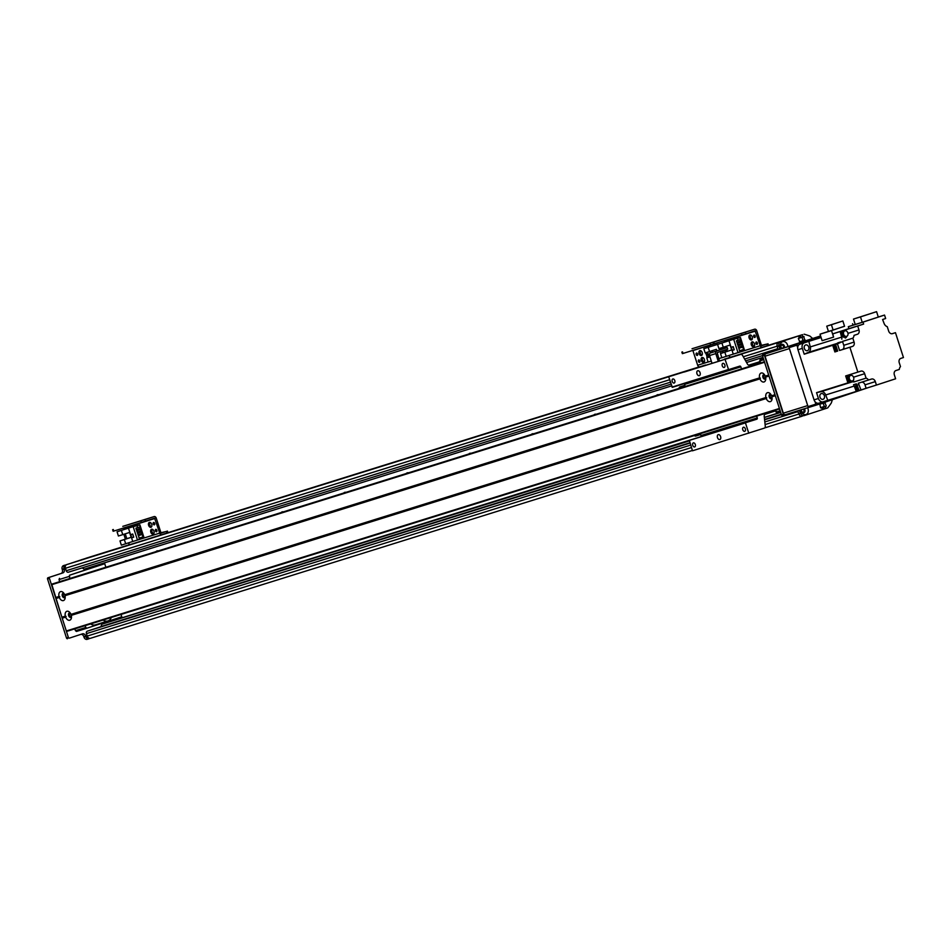 <?xml version="1.0" encoding="UTF-8"?>
<svg xmlns="http://www.w3.org/2000/svg" width="951" height="951" viewBox="0 0 951 951"><rect width="100%" height="100%" fill="white"/><g stroke="black" fill="none" stroke-linecap="round" stroke-linejoin="round"><path stroke-width="1.43" d="M124.759 561.363A4.898 3.115 71.9 0 1 125.746 560.662A4.898 3.115 71.9 0 1 127.018 560.662M156.035 551.604A4.898 3.115 71.9 0 1 157.022 550.902A4.898 3.115 71.9 0 1 158.294 550.902M218.587 532.085A4.898 3.115 71.9 0 1 219.586 531.395A4.898 3.115 71.9 0 1 220.846 531.383M281.139 512.565A4.898 3.115 71.9 0 1 282.138 511.876A4.898 3.115 71.9 0 1 283.398 511.864M343.691 493.046A4.898 3.115 71.9 0 1 344.69 492.356A4.898 3.115 71.9 0 1 345.95 492.345M406.255 473.527A4.898 3.115 71.9 0 1 407.242 472.837A4.898 3.115 71.9 0 1 408.502 472.825M468.807 454.007A4.898 3.115 71.9 0 1 469.794 453.318A4.898 3.115 71.9 0 1 471.054 453.306M531.359 434.488A4.898 3.115 71.9 0 1 532.346 433.799A4.898 3.115 71.9 0 1 533.606 433.787M593.911 414.969A4.898 3.115 71.9 0 1 594.898 414.279A4.898 3.115 71.9 0 1 596.17 414.267M656.463 395.45A4.898 3.115 71.9 0 1 657.45 394.76A4.898 3.115 71.9 0 1 658.722 394.748M105.87 567.26L104.729 563.705L94.72 566.832L94.458 565.988M671.632 385.892L84.175 569.197L82.238 567.878M68.365 572.205L671.061 384.133L68.377 572.193A2.068 1.593 -107.3 0 1 68.365 572.205A2.068 1.593 -107.3 0 1 66.237 570.731L65.441 568.27A3.103 2.389 -107.3 0 1 66.772 564.573L705.606 365.172L71.325 563.087M74.249 562.172L705.618 365.089L83.64 559.057M87.658 557.809L130.132 544.459L89.465 557.155M90.416 638.299L692.364 450.465L90.44 638.287A3.103 2.389 -107.3 0 1 90.416 638.299A3.103 2.389 -107.3 0 1 87.219 636.088L86.434 633.628A2.068 1.593 -107.3 0 1 87.314 631.167L689.998 443.095L89.632 630.406L100.806 626.757L101.852 624.236L112.087 620.896L111.814 620.04M780.64 412.282L764.331 417.37M756.675 416.098L757.269 417.953A1.034 0.796 -107.3 0 1 756.83 419.189L112.087 620.896M768.384 345.332L762.476 347.27A2.164 1.676 -107.3 0 1 760.218 345.724L755.094 330.782L745.988 333.765L745.489 332.184L692.031 348.732A2.068 1.593 -107.3 0 1 692.055 348.732A2.068 1.593 -107.3 0 1 692.066 348.72M803.013 341.005L799.684 342.039L802.965 341.029L802.168 337.26L798.341 338.461M792.005 338.092L724.448 359.169L796.795 336.535M788.973 339.091L724.46 359.216M784.432 340.577L724.507 359.335M783.267 348.042L783.303 347.816A1.652 1.272 72.7 0 0 781.722 345.154A1.652 1.272 72.7 0 0 781.96 348.256L782.126 348.423M801.574 409.643A1.652 1.272 72.7 0 0 803.215 412.187A1.652 1.272 72.7 0 0 803.12 409.156M763.011 357.374L746.571 362.509M780.688 412.425L764.342 417.513M689.297 440.931L101.852 624.236M772.057 397.732A1.676 1.058 71.9 0 1 771.689 397.993A1.676 1.058 71.9 0 1 770.155 396.722A1.676 1.058 71.9 0 1 770.655 394.82A1.676 1.058 71.9 0 1 771.106 394.82M765.745 378.07A1.676 1.058 71.9 0 1 765.389 378.343A1.676 1.058 71.9 0 1 763.843 377.06A1.676 1.058 71.9 0 1 764.342 375.158A1.676 1.058 71.9 0 1 764.794 375.158M780.474 411.783L777.11 412.829L775.434 410.238M760.289 363.056L760.063 359.763L763.427 358.658M780.165 410.808L776.028 412.104M763.76 359.704L759.623 360.988M763.439 358.705L760.063 359.763M87.492 557.857L85.614 558.439M85.78 558.332L87.658 557.738M67.545 638.692L67.557 638.692A1.034 0.796 -107.3 0 1 66.487 637.955L47.55 578.981A1.034 0.796 -107.3 0 1 47.99 577.756L61.03 573.489A3.103 2.389 72.7 0 0 62.362 569.792L62.207 569.304A3.103 2.389 -107.3 0 1 63.527 565.607L65.405 565.025A3.103 2.389 72.7 0 0 64.074 568.71L64.24 569.209A3.103 2.389 -107.3 0 1 62.909 572.894L49.868 577.162A1.034 0.796 72.7 0 0 49.428 578.398L68.365 637.372A1.034 0.796 72.7 0 0 69.435 638.109L82.475 633.841A3.103 2.389 -107.3 0 1 82.499 633.83A3.103 2.389 -107.3 0 1 85.697 636.041L85.852 636.528A3.103 2.389 72.7 0 0 89.049 638.739A3.103 2.389 72.7 0 0 89.073 638.739M89.025 638.751L87.195 639.322A3.103 2.389 -107.3 0 1 87.171 639.334A3.103 2.389 -107.3 0 1 83.973 637.122L83.819 636.623A3.103 2.389 72.7 0 0 80.906 634.353M700.507 350.61A2.58 1.64 -108.1 0 0 700.305 353.178A2.58 1.64 -108.1 0 0 701.993 355.127M701.434 355.531A2.58 1.64 71.9 0 1 699.08 353.57A2.58 1.64 71.9 0 1 699.841 350.622A2.58 1.64 71.9 0 1 702.195 352.559A2.58 1.64 71.9 0 1 701.446 355.519A2.58 1.64 71.9 0 1 701.434 355.531M702.718 357.493A2.58 1.64 -108.1 0 0 702.504 360.06A2.58 1.64 -108.1 0 0 704.204 362.01M703.645 362.402A2.58 1.64 71.9 0 1 701.291 360.453A2.58 1.64 71.9 0 1 702.052 357.493A2.58 1.64 71.9 0 1 704.406 359.442A2.58 1.64 71.9 0 1 703.657 362.402A2.58 1.64 71.9 0 1 703.645 362.402M697.261 353.308A1.272 0.808 -108.1 0 0 697.737 354.782M696.501 353.035A1.272 0.808 71.9 0 1 697.285 355.448A1.272 0.808 71.9 0 1 696.501 353.035L696.501 353.035M699.46 360.191A1.272 0.808 -108.1 0 0 699.948 361.653M698.712 359.918A1.272 0.808 71.9 0 1 699.496 362.331A1.272 0.808 71.9 0 1 698.712 359.918M710.064 343.275L710.563 344.856L713.642 343.87M710.563 344.856L683.044 353.439L682.533 351.87M745.489 332.184L723.307 338.972A2.068 1.593 -107.3 0 1 723.331 338.972A2.068 1.593 -107.3 0 1 723.342 338.96L692.055 348.732L723.307 338.972A2.068 1.593 -107.3 0 1 723.331 338.972L754.607 329.212A2.068 1.593 -107.3 0 1 756.734 330.686L761.442 345.332L766.898 344.084L767.409 345.653M681.867 352.072L682.366 353.641L683.044 353.439M699.912 366.789L705.63 365.006L699.924 366.789A2.164 1.676 -107.3 0 1 697.665 365.243L692.839 350.384M755.522 331.079L724.246 340.838L724.626 342.027L724.115 340.624L692.97 350.598M731.188 357.029L762.464 347.27L731.2 357.029A2.164 1.676 -107.3 0 1 728.953 355.508A2.164 1.676 -107.3 0 0 731.188 357.029A2.164 1.676 -107.3 0 1 731.188 357.029L724.436 359.133L731.164 357.041M722.178 352.987A1.807 1.141 71.9 0 1 722.843 351.846A1.807 1.141 71.9 0 1 724.044 352.381M722.38 347.543A1.807 1.141 71.9 0 1 721.75 348.399A1.807 1.141 71.9 0 1 720.715 348.066M706.177 347.911L718.005 344.262M706.165 347.852L710.884 346.378L703.835 348.684L705.19 352.916L709.541 351.549L708.186 347.329L703.835 348.684M708.186 347.329L717.957 344.131M721.833 357.707L718.742 358.67L721.809 357.635M709.922 356.791L706.771 357.826L708.126 362.046L711.289 361.059M723.735 347.115L724.187 348.518M724.71 350.134L725.292 351.965M709.113 357.053L707.544 352.179M710.112 351.371L710.611 352.916M706.831 355.519L708.459 355.02L706.831 355.519M706.605 355.603L707.08 357.077L708.935 356.494M705.797 353.106L707.663 352.524L705.797 353.106L706.272 354.58L708.138 353.998M712.525 352.286L712.037 350.741M709.541 351.549L716.365 349.326L716.864 350.871M717.387 352.536L717.387 354.414M719.36 348.494L719.812 349.909M720.347 351.561L720.941 353.392M706.771 357.826L709.933 356.839M710.171 351.347L710.67 352.892M65.143 596.681A1.676 1.058 71.9 0 1 64.787 596.943A1.676 1.058 71.9 0 1 63.253 595.683A1.676 1.058 71.9 0 1 63.753 593.769A1.676 1.058 71.9 0 1 64.192 593.769M71.456 616.343A1.676 1.058 71.9 0 1 71.099 616.605A1.676 1.058 71.9 0 1 69.566 615.345A1.676 1.058 71.9 0 1 70.053 613.431A1.676 1.058 71.9 0 1 70.065 613.419A1.676 1.058 71.9 0 1 70.505 613.431M84.853 625.734L86.517 628.326L121.776 616.783L121.027 614.441M104.729 563.705L69.482 575.248L69.696 578.541M69.482 575.248L94.72 566.832M69.043 576.472L59.033 579.599L59.473 578.363M59.687 581.667L59.033 579.599M85.447 627.589L75.438 630.703L74.844 628.849M86.517 628.326L76.508 631.44L75.438 630.703M65.322 616.153A4.696 2.984 71.9 0 1 66.201 611.648A4.696 2.984 71.9 0 1 69.803 612.456A4.696 2.984 71.9 0 1 70.98 614.382L71.289 615.368A4.696 2.984 71.9 0 1 71.468 617.544A4.696 2.984 71.9 0 1 69.744 620.23A4.696 2.984 71.9 0 1 65.631 617.128L66.154 616.426L65.322 616.153L61.886 617.223L51.699 584.164L764.426 361.76L52.46 583.926M70.35 613.169A2.318 1.474 -108.1 0 0 69.328 612.979A2.318 1.474 -108.1 0 0 68.638 615.642A2.318 1.474 -108.1 0 0 70.754 617.401A2.318 1.474 -108.1 0 0 70.766 617.401A2.318 1.474 -108.1 0 0 71.48 616.64M69.601 612.931A2.318 1.474 -108.1 0 0 69.173 615.475A2.318 1.474 -108.1 0 0 71.028 617.27M765.912 397.542A4.696 2.984 71.9 0 1 766.803 393.048A4.696 2.984 71.9 0 1 770.393 393.845A4.696 2.984 71.9 0 1 771.57 395.771L771.891 396.757A4.696 2.984 71.9 0 1 772.057 398.933A4.696 2.984 71.9 0 1 770.334 401.619A4.696 2.984 71.9 0 1 766.233 398.528L766.744 397.815L765.912 397.542L70.98 614.382M770.94 394.558A2.318 1.474 -108.1 0 0 769.918 394.368A2.318 1.474 -108.1 0 0 769.24 397.031A2.318 1.474 -108.1 0 0 771.356 398.79A2.318 1.474 -108.1 0 0 771.368 398.79A2.318 1.474 -108.1 0 0 772.081 398.029M770.203 394.32A2.318 1.474 -108.1 0 0 769.775 396.864A2.318 1.474 -108.1 0 0 771.618 398.659M759.599 377.88A4.696 2.984 71.9 0 1 760.491 373.386A4.696 2.984 71.9 0 1 764.081 374.183A4.696 2.984 71.9 0 1 765.258 376.12L765.579 377.107A4.696 2.984 71.9 0 1 765.745 379.283A4.696 2.984 71.9 0 1 764.022 381.969A4.696 2.984 71.9 0 1 759.92 378.867L760.431 378.165L759.599 377.88L64.668 594.732L64.977 595.706A4.696 2.984 71.9 0 1 65.155 597.882A4.696 2.984 71.9 0 1 63.432 600.568A4.696 2.984 71.9 0 1 59.319 597.478L59.842 596.764L59.01 596.491A4.696 2.984 71.9 0 1 59.889 591.997A4.696 2.984 71.9 0 1 63.491 592.794A4.696 2.984 71.9 0 1 64.668 594.732M764.628 374.908A2.318 1.474 -108.1 0 0 763.605 374.718A2.318 1.474 -108.1 0 0 762.928 377.369A2.318 1.474 -108.1 0 0 765.044 379.128A2.318 1.474 -108.1 0 0 765.056 379.128A2.318 1.474 -108.1 0 0 765.769 378.367M763.891 374.67A2.318 1.474 -108.1 0 0 763.463 377.202A2.318 1.474 -108.1 0 0 765.305 378.997M64.038 593.519A2.318 1.474 -108.1 0 0 63.016 593.329A2.318 1.474 -108.1 0 0 62.338 595.98A2.318 1.474 -108.1 0 0 64.442 597.739A2.318 1.474 -108.1 0 0 64.454 597.739A2.318 1.474 -108.1 0 0 65.167 596.978M63.289 593.281A2.318 1.474 -108.1 0 0 62.861 595.813A2.318 1.474 -108.1 0 0 64.716 597.608M771.808 396.234L775.148 395.188M771.57 395.771L774.994 394.713L769.002 376.037L765.579 377.107M71.218 614.845L766.744 397.815M771.891 396.757L775.315 395.687L779.416 408.466L66.308 630.977L61.886 617.223M71.289 615.368L766.233 398.528M765.258 376.12L768.681 375.051L764.58 362.272L51.473 584.782M55.586 597.561L59.01 596.491M765.496 376.584L768.848 375.538M56.121 597.929L59.842 596.764M55.895 598.548L59.319 597.478M64.977 595.706L759.92 378.867M66.843 631.345L779.57 408.954L66.308 630.977M62.207 618.198L65.631 617.128M62.433 617.591L66.154 616.426M64.906 595.183L760.431 378.165M816.778 337.189L812.76 338.461L816.778 337.189M820.713 336.309L765.924 353.724L820.582 335.929M807.708 405.59L783.339 413.186A2.068 1.593 72.7 0 0 785.49 414.66L809.063 407.301L785.467 414.66M783.339 413.186L765.032 356.185L789.401 348.577M765.924 353.724A2.068 1.593 72.7 0 0 765.032 356.185M798.293 410.666A3.103 2.389 -107.3 0 1 800.683 412.948L800.837 413.435A3.103 2.389 72.7 0 0 804.035 415.646A3.103 2.389 72.7 0 0 804.059 415.635L826.229 408.383L823.816 408.597L823.435 407.42L821.89 407.908M823.578 407.052L824.255 406.826M820.558 407.658L824.386 406.457L822.972 402.939M802.157 416.229L802.18 416.229A3.103 2.389 -107.3 0 1 802.157 416.229A3.103 2.389 -107.3 0 1 798.959 414.018L798.804 413.53A3.103 2.389 72.7 0 0 796.415 411.248M796.522 336.618L780.391 341.92A3.103 2.389 72.7 0 0 779.059 345.617L779.226 346.105A3.103 2.389 -107.3 0 1 777.894 349.802L764.854 354.069A1.034 0.796 72.7 0 0 764.414 355.294L783.339 414.267A1.034 0.796 72.7 0 0 784.409 415.005L782.542 415.587A1.034 0.796 -107.3 0 1 781.472 414.85L762.536 355.888A1.034 0.796 -107.3 0 1 762.975 354.652L776.016 350.384A3.103 2.389 72.7 0 0 777.347 346.699L777.181 346.2A3.103 2.389 -107.3 0 1 778.512 342.515L798.4 336.036L799.315 337.581L798.365 338.544L799.91 342.051L804.843 340.446L803.726 336.464L799.292 337.855L803.048 336.678M799.779 342.063L804.843 340.446M801.919 337.034L804.047 336.678M799.292 337.534L800.849 337.046L800.469 335.869L798.911 336.345M800.694 335.251L802.561 334.669M803.631 412.746A2.318 1.795 72.7 0 0 803.773 408.954M783.945 347.828A2.318 1.795 72.7 0 0 781.746 344.464M812.618 338.449L809.895 336.072A144.528 111.671 72.7 0 0 804.082 334.17M802.347 335.287L802.727 336.464M782.53 415.599L784.409 415.005A1.034 0.796 72.7 0 0 784.42 415.005L785.383 414.684M822.282 409.132L821.902 407.955L820.582 407.729L819.786 403.973L824.719 402.356L826.264 405.875M826.134 406.243L825.456 406.469M825.313 406.838L825.694 408.015M824.351 408.966L827.75 407.884A144.528 111.671 72.7 0 0 831.352 402.903L832.327 399.848M781.306 348.684A4.696 3.626 -107.3 0 1 782.649 341.671A4.696 3.626 -107.3 0 1 787.82 346.556M807.554 407.777A4.696 3.626 -107.3 0 1 806.044 414.505A4.696 3.626 -107.3 0 1 800.885 409.857M801.348 409.715A2.318 1.795 72.7 0 0 803.857 412.698A2.318 1.795 72.7 0 0 803.868 412.686A2.318 1.795 72.7 0 0 804.213 408.811M784.385 347.686A2.318 1.795 72.7 0 0 781.96 344.369A2.318 1.795 72.7 0 0 781.877 348.506M720.739 360.655L700.899 366.872L720.739 360.655M716.198 362.069L719.824 360.916L716.198 362.069M703.692 365.969L707.306 364.827L703.692 365.969M718.112 360.869L715.782 353.606A2.164 1.676 -107.3 0 1 716.709 351.014L727.253 347.567L727.753 349.136L717.209 352.583L719.325 360.477A2.164 1.676 -107.3 0 1 719.336 360.488M727.253 347.567L710.456 352.964A2.164 1.676 72.7 0 0 709.529 355.555L711.859 362.83M111.303 617.472A7.739 5.979 -107.3 0 1 107.915 620.967L95.397 624.866A7.739 5.979 -107.3 0 1 90.63 623.927M107.915 620.967A7.739 5.979 -107.3 0 1 103.136 620.028M770.5 411.783A7.739 5.979 72.7 0 0 771.879 411.569L775.505 410.44M814.056 399.86A4.648 3.59 72.7 0 0 818.847 403.176A4.648 3.59 72.7 0 0 818.882 403.165L823.186 401.821A4.648 3.59 -107.3 0 1 818.431 398.493L814.056 399.86L797.96 349.73A4.648 3.59 72.7 0 1 799.946 344.191L821.022 337.296M819.869 396.757A2.996 2.318 -107.3 0 1 820 397.09A2.996 2.318 -107.3 0 1 820.107 397.506M804.249 348.114A2.996 2.318 -107.3 0 1 804.38 348.446A2.996 2.318 -107.3 0 1 804.487 348.851M818.431 398.493L816.552 392.656A392.276 303.119 72.7 0 0 820.903 391.669A4.957 3.828 -107.3 0 1 825.706 394.962A392.276 303.119 72.7 0 0 827.762 400.323L823.269 401.798A4.648 3.59 -107.3 0 1 823.221 401.809L818.847 403.176M804.213 354.2L802.335 348.363A4.648 3.59 -107.3 0 1 804.332 342.824L808.837 341.35A392.276 303.119 72.7 0 0 810.288 346.913A4.957 3.828 -107.3 0 1 808.302 352.429A392.276 303.119 72.7 0 0 804.213 354.2L832.731 345.296L833.504 347.709A3.043 2.354 72.7 0 0 833.623 348.161A3.043 2.354 72.7 0 0 833.789 348.589L834.871 351.941L837.688 351.062L835.549 344.428L837.427 343.834L839.567 350.479L842.217 349.611A3.614 2.794 -107.3 0 0 843.763 345.308L842.503 341.397L852.833 338.176A4.957 3.828 72.7 0 0 854.022 335.37L857.433 334.253A3.614 2.794 72.7 0 0 858.979 329.949L847.995 333.373M816.552 392.656L847.9 382.873L845.665 375.93L860.905 371.14A3.614 2.794 72.7 0 1 860.928 371.128A3.614 2.794 72.7 0 1 864.661 373.707L866.076 378.141L853.879 381.945A4.957 3.828 72.7 0 0 852.239 381.886A392.276 303.119 -107.3 0 1 847.9 382.873M852.833 338.176L854.081 342.087A3.614 2.794 72.7 0 1 852.536 346.39L849.885 347.258L857.861 372.126M849.885 347.258L839.567 350.479M837.379 350.134A3.043 2.354 -107.3 0 1 837.201 350.194A3.043 2.354 -107.3 0 1 834.063 348.018A3.043 2.354 -107.3 0 1 835.394 344.381A3.043 2.354 -107.3 0 1 835.822 344.298M833.789 348.589A3.043 2.354 72.7 0 0 836.773 350.337A3.043 2.354 72.7 0 0 836.987 350.253M835.18 344.464A3.043 2.354 72.7 0 0 834.954 344.524A3.043 2.354 72.7 0 0 833.504 347.709M827.762 400.323L856.292 391.42A392.276 303.119 -107.3 0 1 854.236 386.058A4.957 3.828 72.7 0 0 853.534 384.715L856.352 383.847A4.957 3.828 -107.3 0 1 857.053 385.179A392.276 303.119 72.7 0 0 859.11 390.54A3.043 2.354 -107.3 0 1 858.908 390.611A3.043 2.354 -107.3 0 1 855.793 388.519A3.043 2.354 -107.3 0 1 856.922 384.858A3.043 2.354 72.7 0 0 856.661 384.929A3.043 2.354 72.7 0 0 855.258 388.329A3.043 2.354 72.7 0 0 858.147 390.813A3.043 2.354 72.7 0 0 858.48 390.742A3.043 2.354 72.7 0 0 858.694 390.659M856.292 391.42L858.147 390.813M834.871 351.941L837.522 351.074A3.614 2.794 72.7 0 0 837.665 351.026L837.522 351.074M832.731 345.296A392.276 303.119 -107.3 0 1 836.821 343.525A4.957 3.828 72.7 0 0 837.819 342.859L837.974 343.359M856.982 385A2.889 2.235 72.7 0 0 855.912 388.472A2.889 2.235 72.7 0 0 858.872 390.457L859.05 390.409M858.908 390.017A2.889 2.235 -107.3 0 1 857.22 385.63M859.11 390.54L860.988 389.958A392.276 303.119 -107.3 0 1 858.931 384.596A4.957 3.828 72.7 0 0 858.23 383.253L871.568 379.045A3.614 2.794 72.7 0 1 875.324 381.624L876.43 385.06L895.604 378.783L894.344 374.849A3.614 2.794 72.7 0 1 895.901 370.545L899.313 369.428A4.957 3.828 72.7 0 1 900.502 366.622L899.242 362.711A3.614 2.794 72.7 0 1 900.799 358.408L903.45 357.54L895.462 332.672L892.383 333.682A3.614 2.794 72.7 0 0 892.43 333.67M876.43 385.06L866.111 388.281L865.006 384.846A3.614 2.794 -107.3 0 0 861.701 382.171M860.988 389.958L866.111 388.281M868.548 380.031A4.957 3.828 72.7 0 0 866.076 378.141M849.16 374.849A3.614 2.794 -107.3 0 1 850.919 375.348M853.879 381.945L853.332 380.234M848.767 375.8A3.103 2.389 72.7 0 0 848.601 375.835A3.103 2.389 72.7 0 0 847.246 379.508A3.103 2.389 72.7 0 0 850.456 381.755A3.103 2.389 72.7 0 0 850.61 381.696M858.979 329.949L857.719 326.015L863.639 324.077L863.009 322.116L884.537 315.066L885.643 318.514L882.587 319.512A392.276 303.119 -107.3 0 1 884.085 323.423A4.957 3.828 72.7 0 0 887.247 326.657L888.674 331.091A3.614 2.794 72.7 0 0 892.407 333.67M857.433 334.253L854.022 335.37M891.979 333.765L895.462 332.672M808.837 341.35L821.093 337.522M848.91 328.594L832.755 333.884A392.276 303.119 72.7 0 0 833.587 337.106L822.116 340.684L820.024 334.181L828.44 331.435M857.719 326.015L832.755 333.884M863.639 324.077L848.934 328.666L848.304 326.704L855.222 324.434M884.537 315.066L878.284 317.016M863.009 322.116L848.304 326.704M862.224 322.306L878.308 317.075L876.572 311.666L860.489 316.909L862.224 322.306L855.234 324.469L853.499 319.06L876.572 311.666M860.489 316.909L853.499 319.06M845.843 330.793L845.522 329.819M846.854 336.262A3.614 2.794 -107.3 0 1 845.237 338.057M841.825 339.174A4.957 3.828 72.7 0 0 841.623 337.141A392.276 303.119 -107.3 0 1 840.173 331.566M837.427 343.834A392.276 303.119 -107.3 0 1 841.516 342.063A4.957 3.828 72.7 0 0 842.503 341.397M837.819 342.859L840.636 341.98A4.957 3.828 -107.3 0 1 839.638 342.657A392.276 303.119 72.7 0 0 835.549 344.428M842.99 331.21A3.103 2.389 72.7 0 0 842.836 331.257A3.103 2.389 72.7 0 0 841.469 334.93A3.103 2.389 72.7 0 0 844.678 337.165A3.103 2.389 72.7 0 0 844.833 337.118M845.391 336.892A3.103 2.389 -107.3 0 1 844.987 337.07A3.103 2.389 -107.3 0 1 841.778 334.823A3.103 2.389 -107.3 0 1 843.145 331.162A3.103 2.389 -107.3 0 1 843.573 331.079A3.043 2.354 -107.3 0 1 844.357 330.996M843.382 331.15A3.043 2.354 72.7 0 0 843.157 331.21A3.043 2.354 72.7 0 0 841.825 334.811A3.043 2.354 72.7 0 0 844.975 337.023A3.043 2.354 72.7 0 0 845.189 336.939M846.069 336.523A3.043 2.354 -107.3 0 1 845.415 336.892A3.043 2.354 -107.3 0 1 842.253 334.681A3.043 2.354 -107.3 0 1 843.596 331.067L843.157 331.21M844.892 330.829L843.644 331.221A2.889 2.235 72.7 0 0 842.372 334.645A2.889 2.235 72.7 0 0 845.368 336.737L846.616 336.345A2.889 2.235 -107.3 0 1 843.62 334.253A2.889 2.235 -107.3 0 1 844.892 330.829A2.889 2.235 -107.3 0 1 847.876 332.898A2.889 2.235 -107.3 0 1 846.616 336.345M808.754 347.079A2.996 2.318 72.7 0 0 805.663 344.94A2.996 2.318 72.7 0 0 804.344 348.494A2.996 2.318 72.7 0 0 807.447 350.657A2.996 2.318 72.7 0 0 808.754 347.079M844.536 326.217L831.507 330.603L833.587 337.106M853.047 325.147L852.583 323.709M820.024 334.181L831.507 330.603M844.559 326.288L828.452 331.483L826.752 326.169L842.859 320.974L844.559 326.288M842.859 320.974L831.412 324.719L833.112 330.033M831.412 324.719L826.752 326.169M851.169 381.47A3.103 2.389 -107.3 0 1 850.765 381.648A3.103 2.389 -107.3 0 1 847.555 379.413A3.103 2.389 -107.3 0 1 848.922 375.74A3.103 2.389 -107.3 0 1 849.35 375.657A3.043 2.354 -107.3 0 1 850.123 375.574M849.16 375.74A3.043 2.354 72.7 0 0 848.934 375.788A3.043 2.354 72.7 0 0 847.591 379.401A3.043 2.354 72.7 0 0 850.753 381.601A3.043 2.354 72.7 0 0 850.967 381.517M851.846 381.101A3.043 2.354 -107.3 0 1 851.181 381.47A3.043 2.354 -107.3 0 1 848.03 379.259A3.043 2.354 -107.3 0 1 849.374 375.657L848.601 375.835M850.669 375.407L849.421 375.8A2.889 2.235 72.7 0 0 848.149 379.223A2.889 2.235 72.7 0 0 851.145 381.315L852.393 380.923A2.889 2.235 -107.3 0 1 849.398 378.831A2.889 2.235 -107.3 0 1 850.669 375.407A2.889 2.235 -107.3 0 1 853.653 377.476A2.889 2.235 -107.3 0 1 852.393 380.923M824.374 395.735A2.996 2.318 72.7 0 0 821.284 393.595A2.996 2.318 72.7 0 0 819.964 397.138A2.996 2.318 72.7 0 0 823.067 399.301A2.996 2.318 72.7 0 0 824.374 395.735M835.572 344.488L835.442 344.535A2.889 2.235 72.7 0 0 834.17 347.959A2.889 2.235 72.7 0 0 837.165 350.051L837.344 349.992M837.225 349.623A2.889 2.235 -107.3 0 1 835.703 344.892M808.029 406.6L809.111 407.325L816.921 404.888L815.851 404.151L808.029 406.6L789.104 347.626L796.914 345.177L797.366 343.953M789.544 346.39L789.104 347.626M796.914 345.177L797.687 347.579M815.078 401.762L815.851 404.151M868.299 387.604L816.921 404.888M727.503 358.586L731.783 357.196L727.503 358.586M689.962 370.296L694.242 368.905L689.962 370.296M745.679 422.826L689.38 440.396L692.471 450.798L764.283 428.152A2.068 1.593 72.7 0 0 765.282 426.214L764.212 416.205A2.068 1.593 -107.3 0 1 765.198 414.267L775.636 410.856M701.22 366.765L721.845 360.286A2.068 1.593 72.7 0 0 721.845 360.286L684.316 372.007A2.068 1.593 -107.3 0 1 684.328 371.996A2.068 1.593 -107.3 0 1 684.351 371.996M703.086 366.147A2.068 1.593 -107.3 0 1 703.098 366.147L701.208 366.753M759.861 361.713L749.424 365.125A2.068 1.593 -107.3 0 1 749.412 365.136A2.068 1.593 -107.3 0 1 747.498 364.15L742.541 355.412A2.068 1.593 72.7 0 0 740.627 354.426A2.068 1.593 72.7 0 0 740.615 354.438M745.548 423.195L748.77 433.228M719.824 439.552A2.58 1.64 71.9 0 1 717.482 437.591A2.58 1.64 71.9 0 1 718.231 434.643A2.58 1.64 71.9 0 1 720.596 436.592A2.58 1.64 71.9 0 1 719.848 439.552A2.58 1.64 71.9 0 1 719.824 439.552M694.67 446.934A2.128 1.355 71.9 0 1 692.732 445.318A2.128 1.355 71.9 0 1 693.35 442.881A2.128 1.355 71.9 0 1 695.3 444.486A2.128 1.355 71.9 0 1 694.682 446.934A2.128 1.355 71.9 0 1 694.67 446.934M744.716 431.326A2.128 1.355 71.9 0 1 742.767 429.697A2.128 1.355 71.9 0 1 743.397 427.261A2.128 1.355 71.9 0 1 745.346 428.865A2.128 1.355 71.9 0 1 744.728 431.314A2.128 1.355 71.9 0 1 744.716 431.326M689.38 440.396L700.53 436.759A1.034 0.796 72.7 0 0 700.97 435.522L700.376 433.668M685.219 386.475L684.565 384.418A1.034 0.796 72.7 0 0 683.947 383.705M725.102 359.514L728.632 369.761L672.333 387.33L668.803 377.083M759.849 361.701L748.758 365.16M674.164 383.051A2.128 1.355 71.9 0 1 672.214 381.434A2.128 1.355 71.9 0 1 672.844 378.985A2.128 1.355 71.9 0 1 674.794 380.59A2.128 1.355 71.9 0 1 674.164 383.039A2.128 1.355 71.9 0 1 674.164 383.051M724.198 367.431A2.128 1.355 71.9 0 1 722.261 365.814A2.128 1.355 71.9 0 1 722.891 363.377A2.128 1.355 71.9 0 1 724.84 364.982A2.128 1.355 71.9 0 1 724.21 367.431A2.128 1.355 71.9 0 1 724.198 367.431M699.318 375.669A2.58 1.64 71.9 0 1 696.964 373.707A2.58 1.64 71.9 0 1 697.725 370.759A2.58 1.64 71.9 0 1 700.079 372.697A2.58 1.64 71.9 0 1 699.33 375.657A2.58 1.64 71.9 0 1 699.318 375.669M672.333 387.33L739.783 366.111A1.034 0.796 -107.3 0 1 740.853 366.848L741.518 368.905M728.323 369.535L672.024 387.105M678.693 388.519A29.422 22.729 -107.3 0 1 679.751 386.974L684.863 385.369M700.649 434.512L695.526 436.117A29.422 22.729 -107.3 0 1 694.111 435.617M679.751 386.974L684.851 385.298M750.553 335.002A2.58 1.64 -108.1 0 0 750.339 337.569A2.58 1.64 -108.1 0 0 752.027 339.519M751.48 339.911A2.58 1.64 71.9 0 1 749.126 337.95A2.58 1.64 71.9 0 1 749.887 335.002A2.58 1.64 71.9 0 1 752.241 336.939A2.58 1.64 71.9 0 1 751.492 339.911A2.58 1.64 71.9 0 1 751.48 339.911M752.764 341.873A2.58 1.64 -108.1 0 0 752.55 344.452A2.58 1.64 -108.1 0 0 754.238 346.39M753.679 346.794A2.58 1.64 71.9 0 1 751.338 344.833A2.58 1.64 71.9 0 1 752.098 341.885A2.58 1.64 71.9 0 1 754.452 343.822A2.58 1.64 71.9 0 1 753.703 346.782A2.58 1.64 71.9 0 1 753.679 346.794M757.02 342.229A1.272 0.808 -108.1 0 0 757.495 343.703M756.259 341.956A1.272 0.808 71.9 0 1 757.044 344.369A1.272 0.808 71.9 0 1 756.259 341.956L756.259 341.956M754.809 335.346A1.272 0.808 -108.1 0 0 755.284 336.82M754.048 335.073A1.272 0.808 71.9 0 1 754.832 337.486A1.272 0.808 71.9 0 1 754.048 335.073L754.048 335.073M766.898 344.084L761.703 345.665M741.34 333.516L741.839 335.097L745.988 333.765M741.839 335.097L714.32 343.68L713.821 342.11M713.143 342.312L713.642 343.882L714.32 343.68M761.775 345.689L765.222 344.595L761.822 345.7M738.487 338.021L733.685 339.257L737.976 352.631L742.588 350.812M737.976 352.631L733.257 354.105L728.965 340.731L717.565 344.405L738.38 337.724M726.207 356.411L724.84 352.179L720.501 353.546L721.857 357.766L733.257 354.105M733.685 339.257L728.965 340.731M725.922 351.763L725.328 349.932M724.817 348.328L724.365 346.913M734.243 349.79L733.233 346.651L731.236 347.27L732.246 350.42L734.243 349.79L732.246 350.42M742.565 345.998L743.468 349.54L744.502 350.206L740.401 337.427L737.489 338.342L738.119 340.268M738.582 341.742L738.915 342.764M739.391 344.238L739.712 345.261M740.187 346.735L740.52 347.757M741.304 350.218L741.602 351.121L743.979 350.372M740.96 341.005L741.293 342.027L737.203 343.299L737.679 344.773L741.78 343.489L742.089 344.524M743.706 349.469L742.909 347.008L738.808 348.292L739.593 350.753L743.468 349.54M738 345.795L738.475 347.27L742.351 346.069L742.113 344.512L738 345.795L741.887 344.595L742.351 346.069M736.395 340.803L736.87 342.277L740.758 341.076L740.508 339.519L736.395 340.803L740.282 339.602L740.758 341.076M740.401 337.427L737.489 338.342M739.866 337.605L740.484 339.531M741.78 343.489L741.304 342.015L737.203 343.299M741.079 342.098L741.554 343.573M742.683 347.091L738.808 348.292M721.916 343.038L723.271 347.27L730.095 345.035L731.664 349.956L724.84 352.179M720.501 353.546L727.325 351.311L726.73 349.469M726.219 347.888L725.768 346.449M717.565 344.405L718.92 348.625L723.271 347.27M731.664 349.956L727.325 351.311M733.209 346.77L731.331 347.353L732.27 350.301L734.148 349.718L733.209 346.77L731.331 347.353M150.044 522.372A2.58 1.64 -108.1 0 0 149.83 524.952A2.58 1.64 -108.1 0 0 151.518 526.89M150.959 527.294A2.58 1.64 71.9 0 1 148.618 525.332A2.58 1.64 71.9 0 1 149.378 522.384A2.58 1.64 71.9 0 1 151.732 524.322A2.58 1.64 71.9 0 1 150.983 527.282A2.58 1.64 71.9 0 1 150.959 527.294M152.255 529.255A2.58 1.64 -108.1 0 0 152.041 531.823A2.58 1.64 -108.1 0 0 153.729 533.773M153.17 534.177A2.58 1.64 71.9 0 1 150.829 532.215A2.58 1.64 71.9 0 1 151.578 529.255A2.58 1.64 71.9 0 1 153.943 531.205A2.58 1.64 71.9 0 1 153.182 534.165A2.58 1.64 71.9 0 1 153.17 534.177M156.499 529.612A1.272 0.808 -108.1 0 0 156.986 531.086M155.75 529.338A1.272 0.808 71.9 0 1 156.535 531.752A1.272 0.808 71.9 0 1 155.75 529.338M154.3 522.729A1.272 0.808 -108.1 0 0 154.775 524.203M153.539 522.456A1.272 0.808 71.9 0 1 154.324 524.869A1.272 0.808 71.9 0 1 153.539 522.456L153.539 522.456M166.9 533.035L699.365 366.848L167.958 532.655L167.459 531.098L166.389 531.466L166.9 533.035L161.967 534.652A2.164 1.676 -107.3 0 1 159.709 533.107L154.585 518.164L145.479 521.136L144.98 519.567L122.798 526.355A2.068 1.593 -107.3 0 1 122.834 526.343M167.459 531.098L161.194 533.047M140.831 520.898L141.33 522.468L145.479 521.136M141.33 522.468L113.811 531.062L113.3 529.493M144.98 519.567L154.074 516.595A2.068 1.593 -107.3 0 1 156.226 518.057L160.921 532.703L166.389 531.466M112.634 529.695L113.133 531.264L113.811 531.062M161.932 534.652L130.691 544.412A2.164 1.676 -107.3 0 1 128.444 542.89M124.117 529.398L123.606 528.007M161.254 533.071L164.713 531.978L161.301 533.083M137.966 525.404L133.176 526.64L137.467 540.013L142.079 538.195M137.467 540.013L132.748 541.488L128.456 528.114L117.056 531.775L137.871 525.107M125.698 543.794L124.331 539.562L119.992 540.917L121.348 545.149L132.748 541.488M133.176 526.64L128.456 528.114M125.413 539.146L123.856 534.296M133.734 537.172L132.724 534.022L130.727 534.652L131.737 537.802L133.734 537.172M139.892 524.809L140.237 528.447L142.959 536.923L143.993 537.588L139.892 524.809L136.98 525.725L137.598 527.65M138.073 529.125L138.406 530.147M138.882 531.621L139.203 532.643M139.678 534.117L140.011 535.14M140.796 537.6L141.081 538.504L143.458 537.755M141.271 530.872L140.796 529.398L136.694 530.682L137.17 532.156L141.045 530.943M143.185 536.851L142.4 534.391L138.525 535.603L139.084 538.135L142.959 536.923M142.068 533.368L141.604 531.894L137.717 533.107L137.966 534.652L141.842 533.44M140.475 528.376L139.999 526.902L135.886 528.185L136.362 529.659L140.237 528.447M139.357 524.976L136.98 525.725M139.773 526.973L135.886 528.185M140.57 529.469L136.694 530.682M141.366 531.966L137.491 533.178M142.174 534.462L138.299 535.675M121.395 530.42L122.762 534.652L129.586 532.417L131.155 537.327L124.331 539.562M119.992 540.917L126.816 538.682L125.259 533.832M117.056 531.775L118.411 536.007L122.762 534.652M131.155 537.327L126.816 538.682M132.462 537.458L133.734 537.16M132.486 537.553L131.737 537.802M132.748 534.117L130.822 534.735L131.761 537.684L133.639 537.089L132.688 534.141L130.822 534.735M823.281 403.129L819.548 404.294M801.895 416.288L764.735 427.891L801.895 416.288M798.959 414.006L765.103 424.562M691.425 447.552L87.219 636.088M803.215 340.613L799.422 341.801M699.425 366.848L167.875 532.715M130.192 544.471L87.813 557.69M783.303 347.816L781.936 348.244M762.476 355.615L745.632 360.869L762.476 355.615M777.407 348.815L744.609 359.05M670.443 382.195L66.237 570.731M781.27 414.256L764.556 419.474M689.891 442.774L101.032 626.519M781.318 414.41L764.568 419.641M689.939 442.928L100.806 626.757M781.377 414.565L764.592 419.795L781.377 414.588M88.039 630.929L689.998 443.095L87.314 631.167M797.568 411.735L764.818 421.947M690.64 445.092L86.434 633.628M824.303 408.978L822.223 409.631L824.303 408.978M796.748 336.547L764.568 346.58L796.748 336.547M699.627 366.848L164.047 533.963L699.627 366.848M78.897 560.603L705.63 365.041L75.866 561.601M705.618 365.125L74.356 562.1M705.559 365.255L66.772 564.573M777.181 346.188L743.302 356.756M669.659 379.734L65.441 568.27M63.527 565.607L65.405 565.025M64.074 568.71L62.207 569.304M64.24 569.209L62.362 569.792M62.909 572.894L61.03 573.489M49.868 577.162L47.99 577.756M49.428 578.398L47.55 578.981M68.365 637.372L66.487 637.955M85.697 636.041L83.819 636.623M85.852 636.528L83.973 637.122M708.103 361.986L697.665 365.243M51.699 584.164L764.426 361.772M820.844 407.967L821.581 407.729L820.844 407.967M778.512 342.515L780.391 341.92M803.179 340.41L805.057 339.828M798.959 414.018L800.837 413.435M798.804 413.53L800.683 412.948M781.472 414.85L783.339 414.267M762.536 355.888L764.414 355.294M762.975 354.652L764.854 354.069M776.016 350.384L777.894 349.802M777.347 346.699L779.226 346.105M777.181 346.2L779.059 345.617M823.376 403.319L825.254 402.725M724.151 359.537L705.38 365.398M716.709 351.014L710.456 352.964M715.782 353.606L709.529 355.555M802.335 348.363L797.96 349.73M857.053 385.179L858.931 384.596M854.236 386.058L825.706 394.962M820.903 391.669L852.239 381.886M853.546 377.178L864.661 373.707M804.332 342.824L799.946 344.191M839.638 342.657L841.516 342.063M836.821 343.525L808.302 352.429M810.288 346.913L841.623 337.141M854.081 342.087L843.763 345.308M852.536 346.39L842.217 349.611M875.324 381.624L865.006 384.846M740.853 366.848L684.565 384.418M757.269 417.953L700.97 435.522M756.83 419.189L700.53 436.759M760.218 345.724L730.82 354.901M154.074 516.595L122.798 526.355M155.013 518.461L123.737 528.221M159.709 533.107L130.311 542.284M802.573 334.633L768.467 345.272L767.968 343.727M81.465 559.735L83.343 559.152M89.049 638.739L87.171 639.334M803.048 336.69L801.17 337.272M740.627 354.426L721.868 360.286M154.098 516.583L122.822 526.343M161.955 534.652L130.679 544.412"/></g></svg>
